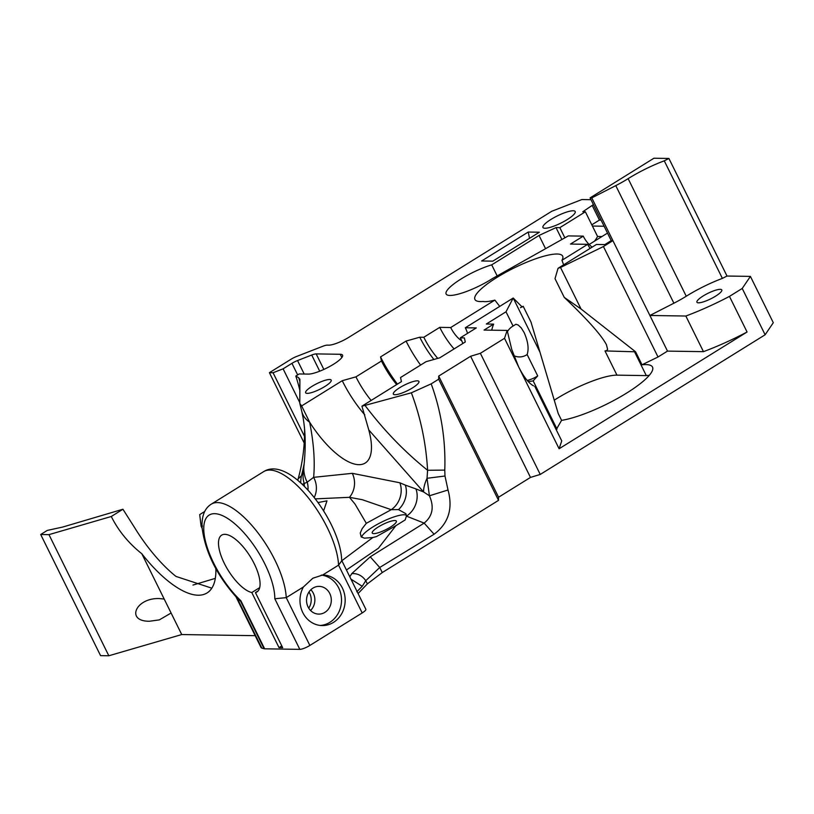 <?xml version="1.0" encoding="UTF-8"?>
<svg xmlns="http://www.w3.org/2000/svg" width="814" height="814" viewBox="0 0 814 814"><rect width="100%" height="100%" fill="white"/><g stroke="black" fill="none" stroke-linecap="round" stroke-linejoin="round"><path stroke-width="1.22" d="M201.964 526.953L201.964 526.953A16.311 3.643 153.7 0 1 201.17 526.383A16.311 3.643 153.7 0 1 201.089 526.109L199.705 514.601L204.711 511.487M202.055 527.126L202.076 527.574C205.311 552.859 217.613 577.034 238.97 600.081L240.598 601.2L240.863 600.722A57.082 22.192 58.2 0 1 203.765 529.639A57.082 22.192 58.2 0 1 238.95 527.594A57.082 22.192 58.2 0 1 274.806 598.758L286.233 597.639A65.242 25.356 -121.8 0 0 256.003 530.362A65.242 25.356 -121.8 0 0 211.243 504.181L263.583 471.672A65.242 25.356 58.2 0 1 308.343 497.853A65.242 25.356 58.2 0 1 338.563 565.14L322.659 575.02A25.275 22.599 -89.1 0 1 322.965 575.02A25.275 22.599 -89.1 0 1 345.167 600.64A25.275 22.599 -89.1 0 1 322.191 625.569A25.275 22.599 -89.1 0 1 302.716 612.433A25.275 22.599 -89.1 0 1 303.408 586.975L312.841 578.225L322.659 575.02M236.131 597.13L261.04 647.527A16.311 3.643 -26.3 0 0 261.843 648.097L237.23 598.29M274.806 598.758L299.817 649.358L264.631 648.819A8.15 1.821 -26.3 0 1 264.102 648.748L261.843 648.097M215.863 568.732A92.959 36.131 58.2 0 1 207.082 592.928A92.959 36.131 58.2 0 1 141.799 553.734C128.622 543.253 118.447 530.84 111.274 516.493L122.934 509.249L134.351 527.207A92.959 36.131 -121.8 0 0 175.987 576.434L211.833 588.176M164.204 599.063L171.103 613.023L159.33 619.881L149.43 621.245C125.366 621.428 135.775 597.649 159.361 598.565L164.204 599.063L141.799 553.734M171.103 613.023L181.736 634.554L255.189 635.673M350.966 579.161L362.23 586.284L365.761 580.697C362.281 575.661 357.631 573.29 351.801 573.595L349.796 576.79M431.186 383.852L411.365 392.806C420.624 417.429 426.037 443.254 427.594 470.278L444.78 470.105C445.787 440.211 441.259 411.457 431.186 383.852L438.654 379.212L498.534 500.356L382.275 572.557L367.358 583.892L365.761 580.697L379.731 567.48L370.228 556.837L351.801 573.595M382.275 572.557L379.731 567.48L434.086 534.228C448.494 523.412 453.133 508.669 448.026 489.997L429.416 495.787C434.371 507.051 432.61 516.157 424.145 523.097L370.228 556.837M448.026 489.997L444.983 476.017L427.035 478.286L429.416 495.787L423.545 491.921A40.771 19.831 -45.4 0 1 427.035 478.286L427.594 470.278C404.517 451.719 383.648 430.097 364.998 405.392L361.935 406.166L368.773 429.914A66.056 25.672 -121.8 0 1 365.221 463.034A66.056 25.672 -121.8 0 1 309.635 422.191L301.638 405.932L342.246 380.708A66.056 25.672 -121.8 0 0 364.814 414.896M346.438 569.993L378.398 548.239L395.899 525.681L376.424 536.599L372.863 537.494L341.849 560.714M368.762 429.924L423.545 491.921L415.934 488.929A20.391 16.656 -68.6 0 1 406.4 516.127L405.168 519.922L395.899 525.681M364.998 405.392L411.365 392.806M367.358 583.892L358.079 593.538M372.863 537.494L364.428 538.166L361.182 536.843L360.236 533.017L362.138 528.673L366.31 523.31L391.239 509.686A20.391 16.901 109.5 0 0 399.847 482.773L352.289 473.331A20.391 18.203 -88.7 0 1 349.45 497.313L355.026 504.09L366.31 523.31M315.344 498.87L349.45 497.313L362.281 499.704L391.239 509.686L398.504 509.615L405.901 513.715L406.4 516.127L424.145 523.097L434.086 534.228M318.081 502.553L326.994 500.824L323.626 510.836M601.933 236.548L597.568 236.477A32.621 29.162 -89.1 0 1 594.515 241.158M303.307 471.489A40.771 33.873 7.2 0 0 303.256 471.917A40.771 33.873 7.2 0 0 303.246 471.937A40.771 33.873 7.2 0 0 304.171 483.526L302.289 484.249M352.289 473.331L313.614 477.34L307.204 482.183L304.171 483.526A20.391 19.587 -50.6 0 1 304.314 486.223M507.6 331.349A16.311 14.581 -89.1 0 1 513.064 326.058L515.913 324.257L518.203 325.02L521.255 327.91L524.135 332.57C528.032 341.381 529.039 348.697 527.136 354.538A16.311 14.581 -89.1 0 1 519.312 356.929A16.311 14.581 -89.1 0 1 513.838 355.647M556.186 429.639L561.589 420.35L558.231 413.563L539.977 352.197L513.196 298.026L465.323 327.757L476.292 327.92L460.337 337.83L464.356 337.891L465.282 341.972L439.753 357.824L426.058 361.681L400.529 377.533L401.455 381.613L361.935 406.166M539.977 352.197L530.982 322.039L523.188 306.278L522.171 307L513.196 298.026L506.013 311.793L513.064 326.058M412.535 387.871A14.276 3.185 153.7 0 1 393.345 394.098A14.276 3.185 153.7 0 1 404.721 384.92A14.276 3.185 153.7 0 1 418.935 381.451A14.276 3.185 153.7 0 1 412.535 387.871M491.697 330.189A40.771 36.447 -89.1 0 1 493.64 324.125L486.334 324.013L506.013 311.793M527.136 354.538L537.708 375.915A40.771 36.447 -89.1 0 1 527.218 380.453M537.708 375.915L533.16 380.871A40.771 36.447 -89.1 0 1 528.123 381.481M532.732 385.409L533.608 385.887C528.683 383.262 523.677 376.902 518.599 366.809L511.752 349.46L507.153 330.423L484.065 330.077L493.64 324.125M664.275 160.826L722.384 278.398A48.932 10.928 153.7 0 0 686.243 296.235L628.133 178.653A48.932 10.928 153.7 0 1 664.275 160.826L668.904 158.455L653.917 158.231L590.099 197.873L611.222 240.629L604.843 244.587L596.438 244.465L558.048 268.305L555.006 278.673L564.255 297.385L581.033 308.984L635.592 351.811L642.012 364.794L658.017 356.99L667.5 351.109L703.459 351.658A89.703 20.024 -26.3 0 0 747.069 332.01L559.106 448.758L561.741 440.883L534.808 386.385M557.01 429.131L533.16 380.871M703.459 351.658L685.846 316.025L649.887 315.476L591.778 197.894L615.771 185.623L673.89 303.205A40.771 9.107 153.7 0 0 686.243 296.235M667.5 351.109L649.887 315.476L673.89 303.205M628.133 178.653A40.771 9.107 153.7 0 1 615.771 185.623M658.017 356.99L603.428 246.54L612.911 240.649L611.222 240.629M589.163 244.485L606.43 233.76A16.311 6.339 58.2 0 1 607.641 233.374M604.11 226.231L592.409 226.048L585.368 211.793L582.804 211.752L593.416 204.589M597.568 236.477L592.409 226.048M592.378 205.81L599.43 220.065L601.078 220.085M599.43 220.065L591.798 224.806M539.387 232.214L528.235 232.041L481.644 260.979L492.796 261.152L539.387 232.214M529.538 238.329L528.235 232.041M324.817 386.528A14.276 3.185 153.7 0 1 305.626 392.755A14.276 3.185 153.7 0 1 317.012 383.577A14.276 3.185 153.7 0 1 331.217 380.107A14.276 3.185 153.7 0 1 324.817 386.528M564.865 237.82L559.839 227.655L585.368 211.793M561.894 239.489L556.013 227.594L559.839 227.655M545.563 248.677L539.031 235.46L556.013 227.594M563.634 264.835L561.955 260.297L587.667 244.322L570.492 244.068L583.251 236.131L568.274 235.907L492.511 278.53A33.476 7.468 153.7 0 1 446.123 294.007A33.476 7.468 153.7 0 1 459.859 279.751A33.476 7.468 153.7 0 1 491.707 264.855L539.031 235.46M491.707 264.855L497.171 275.915M342.246 380.708L355.942 376.851L381.471 360.999L380.545 356.919L406.074 341.066L419.77 337.21L423.789 337.271L439.743 327.36L450.712 327.533A16.311 6.339 -121.8 0 0 461.721 340.761M467.511 333.374A16.311 6.339 -121.8 0 0 465.323 327.757M450.712 327.533L494.861 300.112L499.735 306.39M520.451 307.682L523.188 306.278M439.743 327.36A40.771 15.853 -121.8 0 0 454.08 348.931M423.789 337.271A40.771 15.853 -121.8 0 0 437.739 358.394M462.891 343.457A40.771 15.853 -121.8 0 0 460.337 337.83M419.77 337.21A49.746 19.333 -121.8 0 0 433.882 359.483M406.074 341.066A66.056 25.672 -121.8 0 0 420.594 365.079M380.545 356.919A66.056 25.672 -121.8 0 0 397.436 384.116M381.471 360.999A49.746 19.333 -121.8 0 0 396.662 384.595M355.942 376.851A49.746 19.333 -121.8 0 0 371.133 400.447M301.638 405.932L299.796 403.368L301.801 411.436A40.771 24.878 167.1 0 1 301.75 411.223M323.85 369.434L316.178 353.907L340.242 354.273A20.391 4.548 153.7 0 1 342.562 355.148A20.391 4.548 153.7 0 1 329.985 366.341A20.391 4.548 153.7 0 1 308.333 374.094L299.196 373.952L295.818 376.058L298.707 377.747L299.898 379.721L299.796 403.368M299.796 378.998L299.898 379.721M303.337 471.245L301.485 475.651A40.771 37.322 41.6 0 0 300.702 482.794M320.36 625.457A25.275 22.599 90.9 0 0 329.843 622.334A25.275 22.599 90.9 0 0 341.076 595.146A25.275 22.599 90.9 0 0 321.306 575.091M312.932 588.125A13.858 12.393 90.9 0 0 306.898 603.632A13.858 12.393 90.9 0 0 318.712 614.102A13.858 12.393 90.9 0 0 331.308 600.427A13.858 12.393 90.9 0 0 319.139 586.375A13.858 12.393 90.9 0 0 312.932 588.125M310.541 610.48A13.858 12.393 90.9 0 0 310.856 589.743M313.614 477.34A20.391 18.63 -103.8 0 1 314.235 497.446M361.569 537.159A25.275 5.647 153.7 0 1 382.244 521.794A25.275 5.647 153.7 0 1 406.369 515.252M581.033 308.984L560.52 267.47L603.428 246.54M494.861 300.112A40.771 9.107 153.7 0 1 483.007 301.485A48.932 10.928 153.7 0 1 474.928 299.481A48.932 10.928 153.7 0 1 513.96 268.01A48.932 10.928 153.7 0 1 562.657 256.115A48.932 10.928 153.7 0 1 561.955 260.297M587.667 244.322A9.788 3.805 -121.8 0 0 590.17 248.351M558.048 268.305A32.234 7.194 153.7 0 1 560.52 267.47M635.592 351.811L604.985 350.926L606.572 350.661L607.61 349.379L606.43 344.678C601.353 335.093 587.301 319.332 564.255 297.385M390.344 527.167A13.451 3.002 -26.3 0 0 396.367 521.113A13.451 3.002 -26.3 0 0 382.977 524.379A13.451 3.002 -26.3 0 0 372.242 533.038A13.451 3.002 -26.3 0 0 390.344 527.167M567.134 219.638A17.979 4.019 -26.3 0 0 575.294 211.874A17.979 4.019 -26.3 0 0 557.305 215.913A17.979 4.019 -26.3 0 0 543.162 227.757A17.979 4.019 -26.3 0 0 567.134 219.638M308.994 591.981A13.858 12.393 -89.1 0 1 308.75 608.19M438.654 379.212L438.695 376.088L470.614 356.267L480.372 353.296L504.517 338.309L507.153 330.423M559.106 448.758L504.517 338.309M561.589 420.35A57.875 12.922 -26.3 0 0 621.815 395.991A57.875 12.922 -26.3 0 0 652.513 367.083A57.875 12.922 -26.3 0 0 642.012 364.794M722.384 278.398L727.014 276.038L750.406 276.394L742.226 288.451L729.456 296.388A89.703 20.024 153.7 0 1 685.846 316.025M729.456 296.388L747.069 332.01M715.567 296.174A13.858 3.093 -26.3 0 0 721.784 289.937A13.858 3.093 -26.3 0 0 707.987 293.305A13.858 3.093 -26.3 0 0 696.926 302.218A13.858 3.093 -26.3 0 0 715.567 296.174M668.904 158.455L727.014 276.038M590.099 197.873L591.778 197.894M583.251 236.131A32.621 29.162 90.9 0 0 592.144 247.13M590.995 199.695L581.857 199.552L551.739 211.284L348.779 337.342A16.311 3.643 -26.3 0 1 328.703 345.156L327.289 345.136A8.15 1.821 153.7 0 0 322.843 346.255L296.601 356.471A8.15 1.821 153.7 0 0 291.015 359.259L269.403 372.68L273.056 372.741L304.517 436.385M299.806 402.645L283.099 368.834L273.056 372.741M283.099 368.834L291.941 363.339L297.659 374.908M316.178 353.907A8.15 1.821 -26.3 0 0 311.721 355.026L297.527 360.551A8.15 1.821 -26.3 0 0 291.941 363.339M304.182 463.604A157.387 140.69 -89.1 0 1 301.485 475.651L298.127 478.947A160.643 143.6 90.9 0 0 304.568 429.1M299.918 390.689A160.643 143.6 90.9 0 0 295.818 376.058M298.127 478.947L297.792 480.26M303.408 586.975L286.233 597.639L309.859 645.451L362.189 612.942A8.15 1.821 -26.3 0 0 365.852 609.269L341.656 560.317M279.019 647.618L251.791 592.531A33.435 12.993 58.2 0 1 225.213 565.12A33.435 12.993 58.2 0 1 221.642 535.164A33.435 12.993 58.2 0 1 250.325 556.705A33.435 12.993 58.2 0 1 256.919 591.961A33.435 12.993 58.2 0 1 255.443 592.592L282.672 647.679L279.019 647.618L281.786 645.899M251.791 592.531L259.707 587.616M255.443 592.592L258.14 590.913M263.583 471.672C290.598 454.344 341.381 523.066 341.677 560.897L338.563 565.14L362.189 612.942M122.934 509.249L62.678 527.055L47.273 530.423L40.7 534.503L48.962 534.635L111.274 516.493M202.391 525.956L202.055 526.973M649.297 375.325A57.875 12.922 -26.3 0 0 646.306 375.61L634.33 351.373M646.306 375.61L616.961 375.152A48.932 10.928 -26.3 0 0 554.253 400.183M498.534 500.356L498.575 497.232L438.695 376.088M498.575 497.232L530.484 477.411L470.614 356.267M530.484 477.411L540.242 474.44L480.372 353.296M540.242 474.44L765.119 334.778L773.3 322.71L750.406 276.394M742.226 288.451L765.119 334.778M304.202 443.081L269.403 372.68M48.962 534.635L108.832 655.769L100.57 655.646L40.7 534.503M299.817 649.358A8.15 1.821 -26.3 0 0 309.859 645.451M108.832 655.769L181.736 634.554M264.102 648.748L240.598 601.2M356.827 591.778L362.23 586.284M444.983 476.017L444.78 470.105M304.029 465.13A40.771 33.567 5.9 0 0 303.968 465.669A40.771 33.567 5.9 0 0 303.958 465.74A40.771 33.567 5.9 0 0 307.204 482.183A20.391 19.485 95.8 0 1 307.957 490.028M313.624 477.36C315.11 461.457 313.777 443.07 309.635 422.191A40.771 24.878 167.1 0 1 301.801 411.436L303.032 417.501C305.545 431.339 305.861 447.395 303.978 465.669M398.504 509.615A20.391 16.239 114.4 0 0 405.311 485.103L399.847 482.773M415.934 488.929L405.311 485.103M298.707 377.747A157.387 140.69 -89.1 0 1 299.908 381.583M604.985 350.926L616.961 375.152M304.192 374.033L297.527 360.551M311.721 355.026L319.709 371.194M341.849 357.529L340.242 354.273M264.631 648.819L240.863 600.722M201.17 526.383L202.116 528.306M192.959 585.073L215.334 578.347M303.276 471.733L303.958 465.74M211.243 504.181C204.762 508.241 201.689 515.801 202.035 526.841"/></g></svg>
